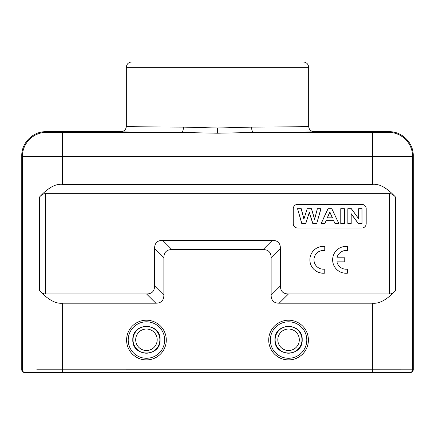 <?xml version="1.0" encoding="UTF-8"?>
<svg xmlns="http://www.w3.org/2000/svg" width="435" height="435" viewBox="0 0 435 435"><rect width="100%" height="100%" fill="white"/><g stroke="black" fill="none" stroke-linecap="round" stroke-linejoin="round"><path stroke-width="0.65" d="M160.075 339.778C160.885 322.248 132.12 322.069 132.805 339.778C132.001 357.304 160.754 357.483 160.075 339.778M128.205 340.034A18.232 18.232 180 0 1 146.443 321.802A18.232 18.232 180 0 1 164.675 340.034A18.232 18.232 180 0 1 146.443 358.271A18.232 18.232 180 0 1 128.205 340.034M126.596 340.05A19.841 19.841 180 0 1 146.443 320.209A19.841 19.841 180 0 1 166.284 340.05A19.841 19.841 180 0 1 146.443 359.892A19.841 19.841 180 0 1 126.596 340.05L126.596 340.083A19.841 19.841 -0 0 0 146.443 359.924A19.841 19.841 -0 0 0 166.284 340.083L166.284 340.05M36.763 369.793L372.371 369.788L372.376 303.195L279.172 303.195L288.465 293.957C283.131 293.919 280.45 291.233 280.417 285.909L271.13 295.153C271.168 300.487 273.849 303.168 279.172 303.195M271.13 295.153L271.13 257.612L280.417 248.374L280.417 285.909M280.417 248.374C280.347 243.083 277.666 240.403 272.375 240.327L263.088 249.57C268.373 249.641 271.059 252.322 271.13 257.612M263.088 249.57L171.912 249.57L162.625 240.327C157.334 240.403 154.653 243.083 154.583 248.374L163.87 257.612C163.941 252.322 166.627 249.641 171.912 249.57M163.87 257.612L163.87 295.153L154.583 285.909L154.583 248.374M154.583 285.909C154.545 291.238 151.864 293.919 146.535 293.957L155.828 303.195C161.151 303.162 163.832 300.482 163.87 295.153M155.828 303.195L62.624 303.195L62.624 372.49L25.089 372.49A2.681 2.681 -90 0 1 22.408 369.81L22.392 156.464L62.613 156.393L62.613 184.331C55.805 183.526 48.1 187.768 39.487 197.06L39.498 290.596C48.111 299.797 55.816 303.994 62.624 303.195M268.716 340.083A19.841 19.841 -0 0 0 288.557 359.924A19.841 19.841 -0 0 0 308.404 340.083L308.404 340.05A19.841 19.841 180 0 1 288.557 359.892A19.841 19.841 180 0 1 268.716 340.05L268.716 340.083M38.28 372.49L409.911 372.49L62.624 372.49L372.371 372.49L372.371 369.788L412.592 369.81A2.681 2.681 90 0 1 409.911 372.49L410.569 372.49C412.195 372.333 413.092 371.436 413.25 369.81L413.25 155.822C413.582 142.93 402.011 131.359 389.118 131.691L388.477 132.332L383.713 132.43L253.567 132.474L217.5 133.213L181.433 132.474C145.546 132.349 120.495 132.028 120.968 131.691C124.231 131.37 126.019 129.581 126.329 126.329L126.329 67.338C126.645 64.081 128.434 62.292 131.691 61.971M372.376 303.195C379.173 304 386.884 299.802 395.502 290.596L395.513 197.06C386.9 187.768 379.195 183.526 372.387 184.331L372.387 156.393L412.608 156.464L413.25 155.822M395.502 290.596C393.327 292.983 391.272 294.103 389.336 293.957L288.465 293.957M272.375 240.327L162.625 240.327M146.535 293.957L45.664 293.957C43.728 294.098 41.673 292.978 39.498 290.596M39.487 197.06C41.668 194.652 43.723 193.521 45.659 193.667L389.341 193.667C391.277 193.521 393.332 194.652 395.513 197.06M361.904 227.989A4.29 4.29 -0 0 0 366.194 223.699L366.194 208.686A4.29 4.29 -0 0 0 361.904 204.396L297.551 204.396A4.29 4.29 -0 0 0 293.261 208.686L293.261 223.699A4.29 4.29 -0 0 0 297.551 227.989L361.904 227.989M313.978 259.825A9.363 9.363 -0 0 1 324.76 250.582L324.76 246.466A13.409 13.409 -0 0 0 309.889 259.793A13.409 13.409 -0 0 0 324.76 273.142L324.76 269.069A9.363 9.363 180 0 1 313.978 259.815A9.363 9.363 180 0 1 324.76 250.56L324.76 246.466M336.951 257.786A9.363 9.363 -0 0 1 347.505 250.609L347.505 246.487A13.409 13.409 -0 0 0 332.634 259.815A13.409 13.409 -0 0 0 347.505 273.142L347.505 269.096A9.363 9.363 180 0 1 336.935 261.843L344.737 261.843L344.737 257.786L336.946 257.786A9.363 9.363 180 0 1 347.505 250.582L347.505 246.487M332.634 259.815L332.634 259.836A13.409 13.409 -0 0 0 347.505 273.164L347.505 273.142M336.94 261.865L344.737 261.843M389.118 131.691L314.032 131.691C310.769 131.37 308.981 129.581 308.671 126.329C309.084 126.667 285.463 126.987 251.56 127.112L217.5 128.015L183.445 127.112C183.314 130.348 182.64 132.137 181.433 132.474L51.286 132.43L46.523 132.332L45.882 131.691C32.989 131.359 21.418 142.93 21.75 155.822L21.75 369.81C21.908 371.436 22.805 372.333 24.431 372.49L25.089 372.49M408.96 372.49L408.302 372.49L408.302 373.029L408.96 373.029L408.96 372.49M268.438 132.409L280.292 132.332M301.363 132.109L302.695 132.088M314.032 131.691C314.505 132.028 289.449 132.349 253.567 132.474C252.365 132.104 251.702 130.321 251.56 127.112M126.329 126.329L126.329 126.329C125.911 126.667 149.537 126.987 183.445 127.112M45.882 131.691L120.968 131.691M308.671 126.329L308.671 67.338L126.329 67.338M162.527 61.971L272.473 61.971M26.04 372.49L26.04 373.029L408.302 373.029M62.613 184.331L372.387 184.331M366.194 208.686A4.29 4.29 180 0 0 361.904 204.396L297.551 204.396A4.29 4.29 180 0 0 293.261 208.686L293.261 223.699M301.814 223.704L305.729 223.704L309.274 212.476L312.836 223.704L316.664 223.704L321.003 208.686L317.371 208.686L314.625 219.175L311.493 208.686L307.202 208.686L303.935 219.001L301.243 208.686L297.551 208.686L301.814 223.704L305.729 223.704M338.957 223.704L331.802 208.686L327.985 208.686L321.025 223.704L324.853 223.704L326.326 220.289L333.471 220.289L335.032 223.704L338.957 223.704L331.742 208.756L327.985 208.686M340.763 223.704L344.368 223.704L344.368 208.686L340.763 208.686L340.763 223.704L344.275 223.585L344.275 208.756L340.855 208.756L340.855 223.585M347.842 223.704L351.197 223.704L351.197 213.911L358.396 223.704L362.018 223.704L362.018 208.686L358.668 208.686L358.668 218.713L351.355 208.686L347.842 208.686L347.842 223.704L351.099 223.585L351.197 213.911M297.551 208.686L301.885 223.585M301.243 208.686L297.676 208.756M303.935 219.001L307.202 208.686M301.172 208.756L303.929 219.316M311.493 208.686L307.273 208.756M314.625 219.175L317.371 208.686M311.422 208.756L314.63 219.496M321.003 208.686L317.441 208.756M316.664 223.704L320.878 208.756M312.836 223.704L316.593 223.585M309.274 212.476L305.658 223.585M312.901 223.585L309.274 212.144M335.032 223.704L338.811 223.585M333.471 220.289L335.091 223.585M326.326 220.289L333.531 220.175M324.853 223.704L326.266 220.175M321.025 223.704L324.793 223.585M321.171 223.585L328.044 208.756M332.46 217.832L327.294 217.832L329.85 211.932L332.46 217.832L327.294 217.832M327.435 217.761L329.85 212.188L332.313 217.761M347.842 208.686L347.935 223.585M351.355 208.686L347.935 208.756M358.668 218.713L351.306 208.756M358.668 208.686L358.761 218.979M362.018 208.686L358.761 208.756M362.018 223.704L361.925 208.756M358.396 223.704L361.925 223.585M358.445 223.585L351.099 213.601M309.889 259.815L309.889 259.793A13.409 13.409 -0 0 0 324.76 273.115M306.795 340.034A18.232 18.232 180 0 1 288.557 358.271A18.232 18.232 180 0 1 270.325 340.034A18.232 18.232 180 0 1 288.557 321.802A18.232 18.232 180 0 1 306.795 340.034M274.925 339.778C274.121 357.304 302.874 357.483 302.194 339.778C303.005 322.248 274.24 322.069 274.925 339.778M268.716 340.05A19.841 19.841 180 0 1 288.557 320.209A19.841 19.841 180 0 1 308.404 340.05M157.187 339.778A10.745 10.745 0 0 1 145.932 350.507A10.745 10.745 0 0 1 135.742 338.762A10.745 10.745 0 0 1 146.948 329.045A10.745 10.745 0 0 1 157.187 339.778M159.808 341.045A13.425 13.425 0 0 1 145.807 353.187A13.425 13.425 0 0 1 133.072 338.506A13.425 13.425 0 0 1 147.073 326.364A13.425 13.425 0 0 1 159.808 341.045M409.911 372.49A2.681 2.681 90 0 0 412.592 369.81L412.608 156.464A24.132 24.132 -135 0 0 388.477 132.332M45.659 193.667L45.664 293.957M389.336 293.957L389.341 193.667M412.592 369.81L413.25 369.81M62.613 132.474L62.613 156.393L372.387 156.393L372.387 132.474M217.5 128.015L217.5 133.213M372.371 373.029L372.371 372.49M62.629 372.49L62.629 373.029M26.698 373.029L26.698 372.49M21.75 155.822L22.392 156.464A24.132 24.132 135 0 1 46.523 132.332M21.75 369.81L22.408 369.81M301.988 339.778A13.425 13.425 0 0 1 287.926 353.187A13.425 13.425 0 0 1 275.192 338.506A13.425 13.425 0 0 1 289.193 326.364A13.425 13.425 0 0 1 301.988 339.778M277.813 339.778A10.745 10.745 0 0 1 289.068 329.045A10.745 10.745 0 0 1 299.258 340.795A10.745 10.745 0 0 1 288.052 350.507A10.745 10.745 0 0 1 277.813 339.778M308.671 67.338C308.355 64.081 306.566 62.292 303.309 61.971"/></g></svg>

